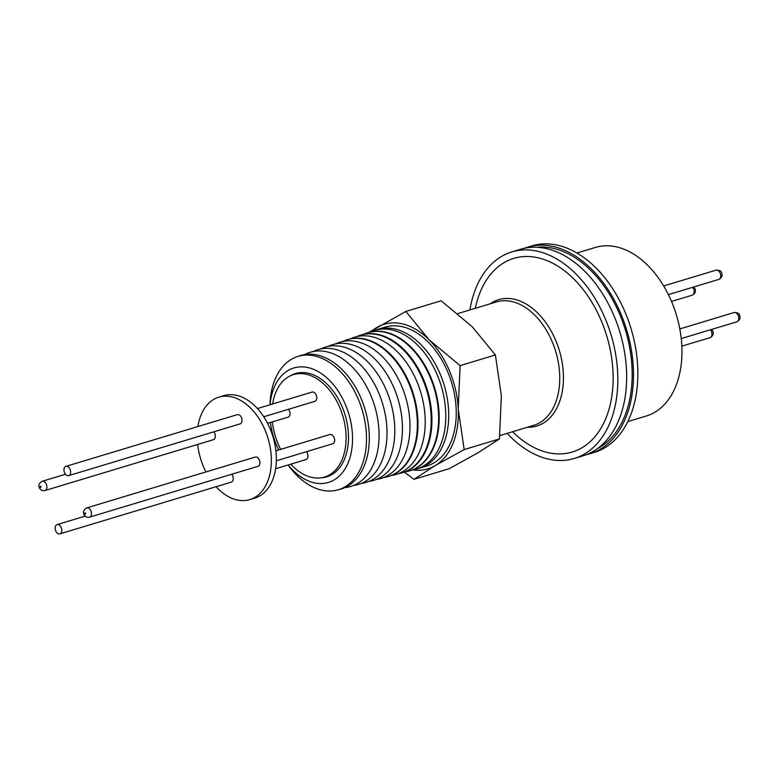 <?xml version="1.0" encoding="UTF-8"?>
<svg xmlns="http://www.w3.org/2000/svg" width="779" height="779" viewBox="0 0 779 779"><rect width="100%" height="100%" fill="white"/><g stroke="black" fill="none" stroke-linecap="round" stroke-linejoin="round"><path stroke-width="1.17" d="M290.294 375.858A53.946 35.503 73.2 0 1 295.523 373.56A53.946 35.503 73.2 0 1 343.734 410.825A53.946 35.503 73.2 0 1 331.951 474.528A53.946 35.503 73.2 0 1 326.703 476.845A53.946 35.503 73.2 0 1 321.075 477.819M270.401 422.5A59.779 39.34 -106.8 0 0 276.711 445.607A59.779 39.34 -106.8 0 0 278.697 449.98M288.162 464.966A59.779 39.34 -106.8 0 0 340.472 474.839A59.779 39.34 -106.8 0 0 345.516 404.798A59.779 39.34 -106.8 0 0 301.522 366.851A59.779 39.34 -106.8 0 0 269.992 404.778M288.113 464.985L289.642 467.011A69.643 45.834 -106.8 0 0 337.356 490.01A69.643 45.834 -106.8 0 0 358.311 399.286A69.643 45.834 -106.8 0 0 297.12 356.694A69.643 45.834 -106.8 0 0 270.089 402.246L269.943 404.788M337.356 490.01L340.131 489.28A69.74 45.903 -106.8 0 0 361.105 398.429A69.74 45.903 -106.8 0 0 299.837 355.779L297.12 356.694M344.824 487.605A70.081 46.127 -106.8 0 0 370.833 395.43A70.081 46.127 -106.8 0 0 304.667 354.572M353.588 485.434A70.353 46.302 -106.8 0 0 378.74 393.006A70.353 46.302 -106.8 0 0 313.177 351.533M361.339 483.389A70.626 46.487 -106.8 0 0 386.501 390.61A70.626 46.487 -106.8 0 0 320.763 348.943M368.954 481.383A70.899 46.662 -106.8 0 0 394.125 388.273A70.899 46.662 -106.8 0 0 328.212 346.402M376.432 479.406A71.152 46.828 -106.8 0 0 401.613 385.965A71.152 46.828 -106.8 0 0 335.535 343.909M383.774 477.469A71.415 47.003 -106.8 0 0 387.484 476.729A71.415 47.003 -106.8 0 0 395.45 473.379A71.415 47.003 -106.8 0 0 408.965 383.706A71.415 47.003 -106.8 0 0 346.227 340.034A71.415 47.003 -106.8 0 0 342.731 341.455M387.786 476.651A71.434 47.013 -106.8 0 0 388.088 476.573A71.434 47.013 -106.8 0 0 396.053 473.213A71.434 47.013 -106.8 0 0 409.579 383.511A71.434 47.013 -106.8 0 0 346.821 339.829A71.434 47.013 -106.8 0 0 346.519 339.926M391.594 475.414A71.687 47.178 -106.8 0 0 416.784 381.291A71.687 47.178 -106.8 0 0 350.375 338.855M272.64 403.98A53.517 35.221 73.2 0 1 293.547 374.602A53.517 35.221 73.2 0 1 339.81 407.573A53.517 35.221 73.2 0 1 324.473 477.069A53.517 35.221 73.2 0 1 290.81 464.167M280.674 449.376A53.517 35.221 73.2 0 1 278.21 444.098A53.517 35.221 73.2 0 1 272.377 421.897M324.473 477.069L329.449 475.57A53.517 35.221 -106.8 0 0 331.192 474.966M398.137 473.749A71.892 47.315 -106.8 0 0 401.127 473.116A71.892 47.315 -106.8 0 0 422.754 379.461A71.892 47.315 -106.8 0 0 359.596 335.496A71.892 47.315 -106.8 0 0 356.743 336.616M306.439 451.703A4.83 3.184 73.2 0 1 307.393 453.3A4.83 3.184 73.2 0 1 306.001 459.581L275.62 468.754M257.459 408.556L312.019 392.09A4.83 3.184 73.2 0 1 316.196 395.07A4.83 3.184 73.2 0 1 314.804 401.351L263.769 416.755M275.883 450.827L329.916 434.516A4.83 3.184 73.2 0 1 334.094 437.496A4.83 3.184 73.2 0 1 332.711 443.767L276.321 460.788M288.532 409.277A4.83 3.184 73.2 0 1 289.486 410.884A4.83 3.184 73.2 0 1 288.103 417.154L267.587 423.348M401.127 473.116L401.847 472.921A71.921 47.334 -106.8 0 0 423.474 379.237A71.921 47.334 -106.8 0 0 360.297 335.252L359.596 335.496M197.915 426.532A53.517 35.221 73.2 0 1 218.821 397.163A53.517 35.221 73.2 0 1 265.074 430.125A53.517 35.221 73.2 0 1 249.738 499.621A53.517 35.221 73.2 0 1 216.075 486.719M205.948 471.938A53.517 35.221 73.2 0 1 203.475 466.65A53.517 35.221 73.2 0 1 197.652 444.458M249.738 499.621L254.714 498.122A53.517 35.221 -106.8 0 0 270.05 428.625A53.517 35.221 -106.8 0 0 223.797 395.654L218.821 397.163M405.099 471.87A72.155 47.49 -106.8 0 0 408.459 471.168A72.155 47.49 -106.8 0 0 430.164 377.182A72.155 47.49 -106.8 0 0 366.782 333.052A72.155 47.49 -106.8 0 0 363.589 334.337M408.732 471.1A72.174 47.5 -106.8 0 0 408.994 471.022A72.174 47.5 -106.8 0 0 430.709 377.017A72.174 47.5 -106.8 0 0 367.308 332.876A72.174 47.5 -106.8 0 0 367.045 332.964M61.268 527.587A4.83 3.184 73.2 0 1 59.886 533.858A4.83 3.184 73.2 0 1 55.708 530.879A4.83 3.184 73.2 0 1 57.091 524.608A4.83 3.184 73.2 0 1 61.268 527.587M231.704 474.255A4.83 3.184 73.2 0 1 232.658 475.862A4.83 3.184 73.2 0 1 231.275 482.133L59.886 533.858M70.071 469.348A4.83 3.184 73.2 0 1 68.688 475.628A4.83 3.184 73.2 0 1 64.511 472.649A4.83 3.184 73.2 0 1 65.894 466.378A4.83 3.184 73.2 0 1 70.071 469.348M65.894 466.378L237.283 414.652A4.83 3.184 73.2 0 1 241.461 417.622A4.83 3.184 73.2 0 1 240.078 423.903L68.688 475.628M86.781 507.898L255.191 457.069A4.83 3.184 73.2 0 1 259.368 460.048A4.83 3.184 73.2 0 1 257.976 466.329L89.575 517.149C87.044 517.733 85.174 516.808 83.966 514.374C82.74 511.959 83.674 509.797 86.781 507.898A4.83 3.184 73.2 0 1 90.958 510.878A4.83 3.184 73.2 0 1 89.575 517.149M213.797 431.829A4.83 3.184 73.2 0 1 214.761 433.436A4.83 3.184 73.2 0 1 213.368 439.707L44.968 490.536C42.436 491.121 40.566 490.195 39.359 487.761C38.132 485.336 39.067 483.184 42.173 481.286A4.83 3.184 73.2 0 1 46.351 484.256A4.83 3.184 73.2 0 1 44.968 490.536M85.593 513.186L85.456 514.052L84.794 513.663L84.93 512.796L85.593 513.186M40.985 486.573L40.849 487.44L40.187 487.05L40.313 486.174L40.985 486.573M412.198 469.99A72.398 47.646 -106.8 0 0 437.272 374.991A72.398 47.646 -106.8 0 0 370.541 331.971M419.404 468.247L426.931 465.978A72.505 47.714 -106.8 0 0 433.991 462.862A72.505 47.714 -106.8 0 0 449.834 377.24A72.505 47.714 -106.8 0 0 385.04 327.161L377.513 329.429A72.505 47.714 73.2 0 1 442.306 379.509A72.505 47.714 73.2 0 1 426.464 465.141A72.505 47.714 73.2 0 1 419.404 468.247A72.505 47.714 73.2 0 1 416.921 468.89M512.563 431.751A101.143 66.566 -106.8 0 0 595.993 435.422A101.143 66.566 -106.8 0 0 601.252 320.685A101.143 66.566 -106.8 0 0 531.531 256.719A101.143 66.566 -106.8 0 0 475.307 308.299M507.168 433.377A107.891 71.006 -106.8 0 0 574.211 458.49L583.043 455.822A107.891 71.006 -106.8 0 0 613.969 315.719A107.891 71.006 -106.8 0 0 520.703 249.251L511.861 251.919A107.891 71.006 -106.8 0 0 469.903 309.935M574.211 458.49A107.891 71.006 -106.8 0 0 605.137 318.387A107.891 71.006 -106.8 0 0 511.861 251.919M536.799 247.284A105.973 69.75 73.2 0 1 624.953 328.592A105.973 69.75 73.2 0 1 599.655 447.38A105.973 69.75 73.2 0 1 597.551 448.558M586.431 454.663A107.891 71.006 -106.8 0 0 589.888 453.758L594.241 452.443A107.891 71.006 -106.8 0 0 625.167 312.34A107.891 71.006 -106.8 0 0 531.901 245.872L527.539 247.186A107.891 71.006 -106.8 0 0 524.16 248.355M589.888 453.758A107.891 71.006 -106.8 0 0 620.814 313.655A107.891 71.006 -106.8 0 0 527.539 247.186M627.806 421.585L646.366 415.976A88.037 57.938 -106.8 0 0 671.595 301.648A88.037 57.938 -106.8 0 0 595.487 247.42L576.927 253.019M404.369 472.132L413.99 479.328L449.269 468.676L478.296 452.609L499.456 438.918L501.345 395.761L495.386 354.971L472.181 326.703L441.118 300.791L405.84 311.444L368.769 332.419M413.99 479.328L435.159 465.628L464.177 449.561L499.456 438.918M464.177 449.561L458.218 408.78L460.107 365.624L495.386 354.971M460.107 365.624L429.044 339.722L405.84 311.444M412.812 469.893A75.524 49.7 -106.8 0 0 435.159 465.628A75.524 49.7 -106.8 0 0 458.218 408.78A75.524 49.7 -106.8 0 0 429.044 339.722A75.524 49.7 -106.8 0 0 376.812 327.511A75.524 49.7 -106.8 0 0 371.116 331.708M375.089 330.267A72.505 47.714 73.2 0 1 377.513 329.429M300.314 372.644A53.517 35.221 -106.8 0 0 298.523 373.102L293.547 374.602M499.845 435.588L533.693 425.373A64.472 42.436 -106.8 0 0 552.165 341.65A64.472 42.436 -106.8 0 0 496.437 301.921L457.74 313.606M490.205 303.8A65.991 43.429 73.2 0 1 555.68 340.335A65.991 43.429 73.2 0 1 527.471 427.252M681.82 346.158L710 337.658A4.83 3.184 -106.8 0 0 711.383 331.377A4.83 3.184 -106.8 0 0 710.429 329.78M718.793 279.418A4.83 3.184 -106.8 0 0 720.186 273.147A4.83 3.184 -106.8 0 0 716.008 270.167C719.562 270.118 721.451 271.043 721.675 272.942C722.737 275.669 721.773 277.83 718.793 279.418L668.382 294.637M671.508 301.444L692.219 295.192A4.83 3.184 -106.8 0 0 693.602 288.912A4.83 3.184 -106.8 0 0 692.648 287.315M736.827 321.805A4.83 3.184 -106.8 0 0 738.21 315.534A4.83 3.184 -106.8 0 0 734.032 312.554C737.518 312.496 739.388 313.421 739.641 315.329C740.693 318.105 739.748 320.266 736.827 321.805L681.236 338.583M387.484 476.729L388.088 476.573M408.459 471.168L408.994 471.022M711.626 329.41L712.873 331.172C713.934 333.909 712.97 336.061 710 337.658M693.807 286.964L695.034 288.717C696.085 291.492 695.141 293.654 692.219 295.192M679.804 328.923L734.032 312.554M663.659 285.971L716.008 270.167M42.173 481.286L65.465 474.255M57.091 524.608L85.193 516.126M366.782 333.052L367.308 332.876M346.227 340.034L346.821 339.829"/></g></svg>
